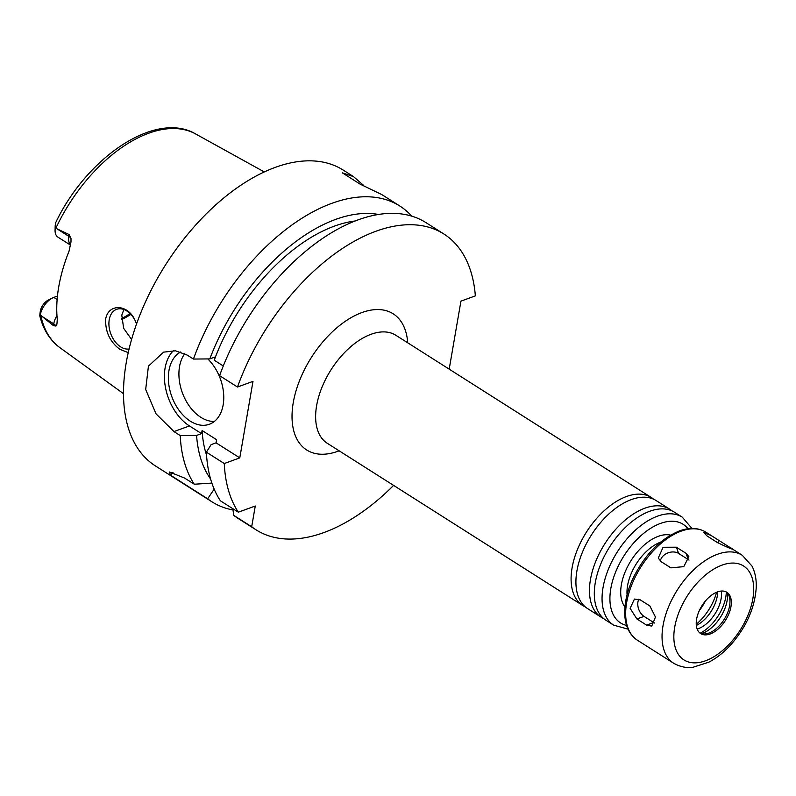 <?xml version="1.0" encoding="UTF-8"?>
<svg xmlns="http://www.w3.org/2000/svg" width="796" height="796" viewBox="0 0 796 796"><rect width="100%" height="100%" fill="white"/><g stroke="black" fill="none" stroke-linecap="round" stroke-linejoin="round"><path stroke-width="1.19" d="M676.381 547.2L686.062 553.349L688.868 556.663L683.774 566.653L670.869 567.846L661.187 561.697L658.272 558.076L663.068 547.27L676.381 547.2L678.64 553.459A11.124 8.398 -19.9 0 0 667.565 553.051A11.124 8.398 -19.9 0 0 660.312 561.041M689.008 560.095A11.124 8.398 -19.9 0 0 688.321 559.608L678.64 553.459M728.27 547.509L728.668 546.792C739.524 552.344 726.907 547.429 716.778 542.156L707.107 536.007L703.614 532.395L711.136 535.499L742.26 555.27A63.969 36.208 122.4 0 0 717.475 554.275A63.969 36.208 122.4 0 0 668.232 607.666A63.969 36.208 122.4 0 0 673.685 663.257C683.655 668.849 691.256 667.456 693.077 667.247L708.788 662.192C716.35 658.262 723.474 652.7 730.151 645.496C745.912 627.835 754.598 608.701 756.2 588.095C756.608 579.787 755.205 572.433 751.981 566.046L742.26 555.27M642.521 643.466L673.685 663.257M640.213 599.846L649.884 605.995L655.466 617.069L651.745 626.114L646.581 625.119L636.909 618.98L630.124 608.343L634.452 599.07L640.213 599.846M638.85 599.159A11.124 7.383 -110 0 0 644.034 616.383L653.715 622.522A11.124 7.383 -110 0 0 654.63 623.029M653.615 499.211A63.969 36.208 122.4 0 0 651.307 497.51A63.969 36.208 122.4 0 0 626.512 496.505A63.969 36.208 122.4 0 0 577.279 549.907A63.969 36.208 122.4 0 0 582.722 605.497A63.969 36.208 122.4 0 0 585.249 606.86M672.003 510.893A63.969 36.208 122.4 0 0 669.695 509.181L656.143 500.575A63.969 36.208 122.4 0 0 631.347 499.58A63.969 36.208 122.4 0 0 613.268 510.156A63.969 36.208 122.4 0 0 578.005 565.687A63.969 36.208 122.4 0 0 587.557 608.572L601.119 617.179A63.969 36.208 122.4 0 0 603.637 618.542M669.695 509.181A63.969 36.208 122.4 0 0 644.899 508.186A63.969 36.208 122.4 0 0 595.667 561.578A63.969 36.208 122.4 0 0 601.119 617.179M691.933 528.445L682.272 517.171L674.53 512.256A63.969 36.208 122.4 0 0 649.735 511.261A63.969 36.208 122.4 0 0 631.656 521.838A63.969 36.208 122.4 0 0 596.393 577.369A63.969 36.208 122.4 0 0 605.945 620.243L613.686 625.159L628.004 629.119M717.405 591.935A24.447 13.84 122.4 0 0 698.59 612.343A24.447 13.84 122.4 0 0 700.679 633.586A24.447 13.84 122.4 0 0 725.464 620.373A24.447 13.84 122.4 0 0 726.887 592.314A24.447 13.84 122.4 0 0 717.405 591.935M700.022 633.128A24.447 13.84 122.4 0 0 705.027 633.974A24.447 13.84 122.4 0 0 724.111 619.507A24.447 13.84 122.4 0 0 729.086 596.085A24.447 13.84 122.4 0 0 726.181 591.925M701.634 633.725A29.422 16.656 122.4 0 0 727.415 593.129M700.182 633.198A33.651 19.044 122.4 0 0 726.32 592.035M697.177 629.099A26.974 15.273 122.4 0 0 721.335 591.05M696.331 625.447A26.974 15.273 122.4 0 0 717.664 591.846M696.241 624.293A38.934 22.039 122.4 0 0 716.589 592.254M699.415 610.452A33.372 18.895 122.4 0 0 705.405 601.01M449.193 369.155L460.944 301.137L475.351 295.883A175.21 99.182 122.4 0 0 443.87 234.004A175.21 99.182 122.4 0 0 237.487 387.025L252.989 381.374L239.775 457.889L224.273 463.531A175.21 99.182 122.4 0 0 238.322 512.186L255.267 506.017L251.685 526.753A175.21 99.182 122.4 0 0 256.023 529.808A175.21 99.182 122.4 0 0 393.602 485.401M128.236 352.618L119.897 349.354C110.017 341.972 105.271 331.902 105.649 319.146C108.415 303.137 127.778 304.221 134.842 319.932L136.584 323.863M134.912 320.072A20.855 13.85 -110 0 0 116.604 309.326A20.855 13.85 -110 0 0 109.231 319.703A20.855 13.85 -110 0 0 114.107 340.3A20.855 13.85 -110 0 0 129.081 348.986M123.877 309.515L121.798 315.126L123.639 328.29L131.579 339.474M121.559 319.614A94.555 53.521 122.4 0 0 130.882 314.4M121.529 318.699A96.157 54.436 122.4 0 0 130.166 313.654M121.529 318.669A97.828 55.382 122.4 0 0 130.046 313.544M55.222 226.402L55.72 222.581C86.864 157.16 155.688 110.316 195.647 133.967A126.663 71.7 122.4 0 0 148.673 133.24A126.663 71.7 122.4 0 0 55.829 228.283L69.172 234.571L68.864 236.352A16.02 9.064 122.4 0 0 69.033 242.223A16.02 9.064 122.4 0 0 70.655 245.078M55.322 227.586L55.352 224.074C55.899 221.795 55.889 222.96 55.322 227.586L55.829 228.283M57.441 296.082L53.839 297.396A16.02 9.064 122.4 0 0 52.446 297.993A16.02 9.064 122.4 0 0 40.268 314.908L39.8 315.833C43.243 329.653 49.949 340.27 59.929 347.683L123.489 393.672M40.238 311.584L40.208 315.097C39.671 316.868 39.681 315.704 40.238 311.584L41.024 308.619A10.457 5.92 -57.6 0 1 48.228 300.112L52.446 297.993M41.959 316.38L53.75 323.873L53.441 325.654L40.268 314.908M53.441 325.654L55.889 326.032L56.924 324.181L57.272 319.365A128.007 72.466 122.4 0 1 69.063 251.108L70.993 241.894L71.003 238.521L69.172 234.571M55.262 228.114A16.02 9.064 122.4 0 0 55.073 230.144A16.02 9.064 122.4 0 0 57.989 237.178L70.635 245.208M411.751 216.154A175.21 99.182 122.4 0 0 399.831 206.035L381.712 194.532L360.1 184.125L342.3 172.822L353.524 176.622L363.752 185.528M214.184 489.132L207.647 498.784A175.21 99.182 122.4 0 0 211.985 501.838A175.21 99.182 122.4 0 0 232.969 509.957M207.647 498.784L170.404 475.132L169.518 472.028L184.563 478.048L194.284 484.227L211.875 483.092M224.273 463.531L206.383 452.168L211.109 444.636L216.064 442.835L216.602 439.71L202.094 430.497L201.547 433.611L196.592 435.422L180.234 435.571A175.21 99.182 122.4 0 0 194.284 484.227M180.234 435.571L173.956 431.581L156.036 413.85L145.678 389.483L148.434 366.14L163.588 352.15L175.498 350.797L187.169 355.066L193.448 359.056L209.816 358.906L214.771 357.096L214.233 360.22L223.288 365.971M399.831 206.035A175.21 99.182 122.4 0 0 331.922 203.298A175.21 99.182 122.4 0 0 193.448 359.056M353.524 176.622L343.235 170.095A175.21 99.182 122.4 0 0 275.326 167.359A175.21 99.182 122.4 0 0 140.464 313.614A175.21 99.182 122.4 0 0 155.389 465.899L211.985 501.838M202.094 430.497A152.961 86.585 122.4 0 0 206.542 455.113M196.592 435.422A160.732 90.983 122.4 0 0 210.592 479.003M251.685 526.753L233.795 515.39A175.21 99.182 122.4 0 0 238.133 518.445L256.023 529.808M233.795 515.39L232.78 508.674M173.04 472.336A44.496 29.542 -110 0 0 170.404 475.132M206.383 452.168A175.21 99.182 122.4 0 0 220.422 500.823L238.322 512.186M443.87 234.004L425.979 222.641A175.21 99.182 122.4 0 0 219.596 375.662L237.487 387.025M378.568 214.482A160.732 90.983 122.4 0 0 209.816 358.906M184.791 353.703A38.934 25.85 -110 0 0 183.677 396.05A38.934 25.85 -110 0 0 214.353 421.462M207.786 358.926A38.934 25.85 70 0 1 223.159 404.885A38.934 25.85 70 0 1 209.388 424.258A38.934 25.85 70 0 1 172.374 398.09A38.934 25.85 70 0 1 180.702 351.991M173.409 350.628A44.496 29.542 -110 0 0 165.757 388.926A44.496 29.542 -110 0 0 189.458 425.93L201.547 433.611M216.064 442.835L239.775 457.889M355.225 220.98A152.961 86.585 122.4 0 0 214.233 360.22M688.321 559.608L686.062 553.349M717.813 542.782L718.987 540.643M653.715 622.522L646.581 625.119M644.034 616.383L636.909 618.98M651.307 497.51L395.851 335.275A63.969 36.208 122.4 0 0 371.055 334.28A63.969 36.208 122.4 0 0 321.823 387.672A63.969 36.208 122.4 0 0 327.265 443.272L582.722 605.497M407.711 342.817A80.655 45.651 122.4 0 0 361.921 312.559A80.655 45.651 122.4 0 0 293.157 403.254A80.655 45.651 122.4 0 0 339.126 450.805M682.272 517.171A63.969 36.208 122.4 0 0 657.476 516.176A63.969 36.208 122.4 0 0 608.243 569.568A63.969 36.208 122.4 0 0 613.686 625.159M688.013 528.743A58.407 33.064 122.4 0 0 660.521 523.41A58.407 33.064 122.4 0 0 613.676 577.319A58.407 33.064 122.4 0 0 626.601 625.437M670.54 535.121A43.382 24.557 122.4 0 0 658.292 536.325A43.382 24.557 122.4 0 0 626.591 568.672A43.382 24.557 122.4 0 0 624.95 606.91M660.431 542.225A38.934 22.039 122.4 0 0 627.079 594.741M681.087 531.171A63.969 36.208 122.4 0 0 631.855 584.562A63.969 36.208 122.4 0 0 637.298 640.153C628.681 634.233 624.482 624.462 624.731 610.86C625.009 600.95 627.566 590.562 632.402 579.697C644.034 555.409 659.715 539.141 679.456 530.902C689.575 527.241 698.381 527.658 705.883 532.166A63.969 36.208 122.4 0 0 681.087 531.171M722.042 565.13A55.62 31.482 122.4 0 0 675.804 649.188A55.62 31.482 122.4 0 0 743.494 624.532A55.62 31.482 122.4 0 0 722.042 565.13M53.839 297.396L57.123 299.485M56.954 315.554A16.02 9.064 122.4 0 0 56.098 317.077A16.02 9.064 122.4 0 0 53.75 323.873A8.348 4.079 -170.2 0 1 55.889 326.032M40.775 315.425A126.663 71.7 122.4 0 0 59.929 347.683M57.073 228.87L68.864 236.352A8.348 4.079 9.8 0 1 71.003 238.521M189.458 425.93L173.956 431.581M637.298 640.153L642.551 643.496M705.883 532.166L711.136 535.499M195.647 133.967L264.302 171.936M55.193 225.477L55.073 230.144"/></g></svg>
